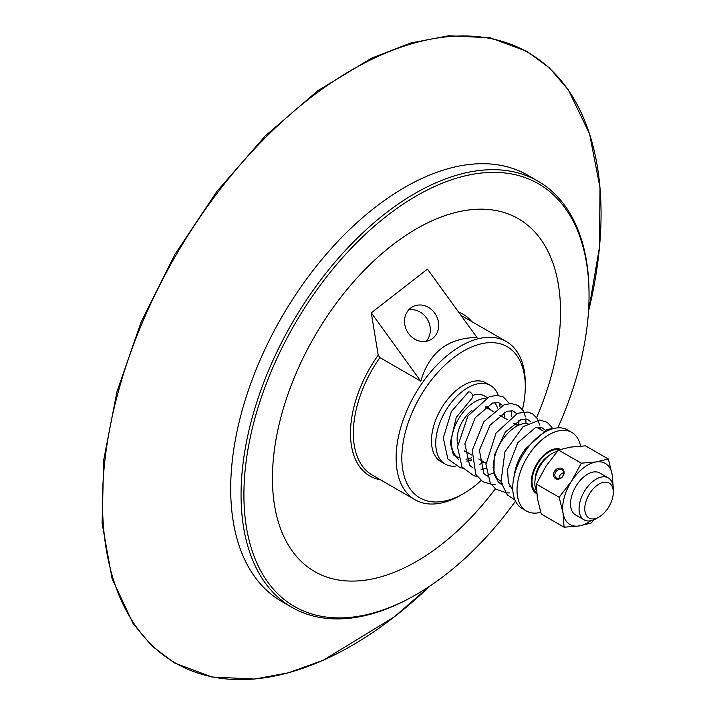 <?xml version="1.0" encoding="UTF-8"?>
<svg xmlns="http://www.w3.org/2000/svg" width="715" height="715" viewBox="0 0 715 715"><rect width="100%" height="100%" fill="white"/><g stroke="black" fill="none" stroke-linecap="round" stroke-linejoin="round"><path stroke-width="1.07" d="M556.574 478.147A4.96 4.031 128.9 0 1 556.145 477.852A4.96 4.031 128.9 0 1 555.93 471.712A4.96 4.031 128.9 0 1 561.954 469.853A4.96 4.031 128.9 0 1 562.374 470.139A4.96 4.031 128.9 0 1 562.589 476.279A4.96 4.031 128.9 0 1 556.574 478.147M555.564 478.621A5.97 4.853 -51.1 0 0 564.081 473.241A5.97 4.853 -51.1 0 0 556.771 469.022A5.97 4.853 -51.1 0 0 555.564 478.621M563.679 472.829A4.96 4.031 -51.1 0 0 559.05 478.558M612.398 483.188A35.294 20.378 120 0 0 612.219 474.823A35.294 20.378 120 0 0 596.23 461.926A35.294 20.378 120 0 0 571.643 481.043A35.294 20.378 120 0 0 563.036 513.057L559.148 497.265L571.643 481.043L581.277 463.168L558.46 449.994L545.974 466.216L536.33 484.091L537.367 498.239L541.255 514.031L564.072 527.205L563.036 513.057A35.294 20.378 120 0 0 579.025 525.963A35.294 20.378 120 0 0 590.697 520.77M559.148 497.265L536.33 484.091M613.3 492.295L613.3 488.997A24.203 13.969 120 0 0 608.286 477.924L599.733 472.981A24.203 13.969 120 0 0 575.53 486.951A24.203 13.969 120 0 0 575.53 514.898L584.083 519.841A24.203 13.969 120 0 0 596.185 518.643L599.036 516.999A20.172 11.646 -60 0 1 584.825 510.144A20.172 11.646 -60 0 1 596.605 485.708A20.172 11.646 -60 0 1 613.3 492.295A20.172 11.646 -60 0 1 599.036 516.999M593.986 519.751L591.126 523.067L579.025 525.963L564.072 527.205M581.277 463.168L596.23 461.926L608.331 459.03L612.219 474.823L613.264 487.746M608.331 459.03L585.514 445.847L570.561 447.098L558.46 449.994M536.491 490.722A24.203 13.969 -60 0 1 549.049 455.571A24.203 13.969 -60 0 1 557.11 451.54M466.395 451.889A25.213 14.559 -60 0 1 464.553 451.612M457.725 444.087A25.213 14.559 -60 0 1 471.918 410.365A25.213 14.559 -60 0 1 471.954 410.339M486.111 406.397A25.213 14.559 -60 0 1 487.567 407.058A25.213 14.559 -60 0 1 490.597 409.972M453.748 455.071L458.279 457.689A33.274 19.216 -60 0 1 452.541 433.594A33.274 19.216 -60 0 1 470.944 404.44A33.274 19.216 -60 0 1 485.414 398.514M494.557 402.536A33.274 19.216 -60 0 1 497.497 408.059M471.703 457.689A33.274 19.216 -60 0 1 466.001 459.191M472.695 395.386A33.274 19.216 -60 0 1 484.466 395.958L487.264 397.567M455.732 466.082A45.376 26.196 -60 0 1 445.141 464.08A45.376 26.196 -60 0 1 437.24 431.243A45.376 26.196 -60 0 1 462.355 391.436A45.376 26.196 -60 0 1 490.517 385.474A45.376 26.196 -60 0 1 498.248 395.404M499.794 403.081A45.376 26.196 -60 0 1 499.919 406.62M471.73 459.307A45.376 26.196 -60 0 1 469.692 460.692M445.141 464.08L440.86 461.604A45.376 26.196 -60 0 1 432.968 428.777A45.376 26.196 -60 0 1 458.074 388.96A45.376 26.196 -60 0 1 486.245 383.008L490.517 385.474M481.07 480.543A87.302 50.399 -60 0 1 463.552 493.582A87.302 50.399 -60 0 1 402.733 469.594A87.302 50.399 -60 0 1 453.015 358.161A87.302 50.399 -60 0 1 524.372 375.018A87.302 50.399 -60 0 1 525.284 386.663A87.302 50.399 -60 0 1 522.468 409.561M518.947 421.796A87.302 50.399 -60 0 1 517.597 425.559M608.286 477.924A24.203 13.969 120 0 0 593.262 481.097A24.203 13.969 120 0 0 579.874 502.332A24.203 13.969 120 0 0 584.083 519.841M535.151 479.461A19.77 11.413 -60 0 1 546.734 457.189A19.77 11.413 -60 0 1 548.852 455.732M536.625 492.429A24.203 13.969 -60 0 1 532.898 474.796A24.203 13.969 -60 0 1 546.197 453.927A24.203 13.969 -60 0 1 558.916 449.851M371.273 312.821L378.217 355.123L379.915 357.598L420.786 381.193L371.273 312.821L427.481 269.126L476.994 337.489C447.965 337.846 429.232 352.415 420.786 381.193M536.599 417.605A203.703 117.609 120 0 0 558.415 284.793A203.703 117.609 120 0 0 518.339 218.719A203.703 117.609 120 0 0 314.636 336.327A203.703 117.609 120 0 0 314.636 571.553A203.703 117.609 120 0 0 495.352 488.783M589.044 295.501L589.044 293.847A246.058 142.062 120 0 0 586.488 261.02A246.058 142.062 120 0 0 538.082 181.208A246.058 142.062 120 0 0 334.933 262.217A246.058 142.062 120 0 0 243.618 527.59A246.058 142.062 120 0 0 292.024 607.401A246.058 142.062 120 0 0 415.049 595.211L416.479 594.388A244.038 140.9 -60 0 1 244.19 505.988A244.038 140.9 -60 0 1 396.78 208.539A244.038 140.9 -60 0 1 586.506 262.941A244.038 140.9 -60 0 1 589.044 295.501A244.038 140.9 -60 0 1 557.807 427.865M515.488 501.152A244.038 140.9 -60 0 1 416.479 594.388M518.339 218.719L518.33 218.71A203.703 117.609 120 0 0 518.33 218.71A203.703 117.609 120 0 0 314.627 336.327A203.703 117.609 120 0 0 314.627 571.544L314.627 571.544M292.024 607.401L281.656 601.413A246.058 142.062 -60 0 1 233.251 521.601A246.058 142.062 -60 0 1 324.565 256.229A246.058 142.062 -60 0 1 527.715 175.22L538.082 181.208M426.176 341.305A18.787 16.534 60.9 0 0 426.337 317.746A18.787 16.534 60.9 0 0 408.676 309.881M434.702 313.09A18.787 16.534 -119.1 0 1 430.752 339.679A18.787 16.534 -119.1 0 1 408.515 333.44A18.787 16.534 -119.1 0 1 412.466 306.851A18.787 16.534 -119.1 0 1 434.702 313.09M463.552 493.582L460.701 495.236A91.332 52.731 -60 0 1 415.031 499.758A91.332 52.731 -60 0 1 397.066 470.13A91.332 52.731 -60 0 1 430.966 371.63A91.332 52.731 -60 0 1 506.363 341.564A91.332 52.731 -60 0 1 524.336 371.192A91.332 52.731 -60 0 1 525.284 383.374L525.284 386.663M525.668 450.611L524.247 450.057L525.248 451.21M462.766 468.128L460.165 467.681L447.867 458.967L443.291 437.848L451.442 411.456L468.513 391.9L470.282 392.017L472.222 394.144L472.49 397.612L456.268 417.408L450.271 442.951L453.203 454.177L458.771 459.709M540.728 512.315A45.376 26.196 -60 0 1 526.437 511.011A45.376 26.196 -60 0 1 519.474 474.644A45.376 26.196 -60 0 1 549.12 434.657A45.376 26.196 -60 0 1 571.812 432.405A45.376 26.196 -60 0 1 580.544 446.08M536.75 493.672A25.213 14.559 -60 0 1 536.518 493.547A25.213 14.559 -60 0 1 532.648 473.339A25.213 14.559 -60 0 1 549.12 451.129A25.213 14.559 -60 0 1 560.587 449.324M500.804 481.079L500.187 480.721A32.273 18.635 -60 0 1 495.236 454.856A32.273 18.635 -60 0 1 516.319 426.426A32.273 18.635 -60 0 1 527.902 423.378M514.362 475.269A33.274 19.216 -60 0 1 524.408 450.396M526.437 511.011L522.156 508.544A45.376 26.196 -60 0 1 515.193 472.177A45.376 26.196 -60 0 1 544.848 432.191A45.376 26.196 -60 0 1 567.531 429.938L571.812 432.405M415.031 499.758L372.247 475.055A91.332 52.731 -60 0 1 354.282 445.427A91.332 52.731 -60 0 1 379.915 357.598M461.13 315.592A91.332 52.731 -60 0 1 463.579 316.861L506.363 341.564M378.217 355.123A93.352 53.893 120 0 0 380.469 479.801M471.802 321.607A93.352 53.893 120 0 0 458.637 312.142M597.4 166.818A352.531 203.534 -60 0 1 588.525 311.231L599.483 247.167L600.001 187.714L589.553 133.848L568.389 89.965L549.513 67.952L526.919 51.337L490.258 37.815L448.663 35.75L410.839 42.971L371.514 58.192L317.639 90.832L265.328 135.877L217.02 191.236L174.943 254.326L141.007 322.331L116.894 391.981L103.711 460.013L102.093 523.264L112.058 578.542L133.133 623.623L151.893 645.985L174.415 662.93L211.935 677.025L254.665 679.053L288.404 672.806L323.394 660.168L394.314 616.848L429.849 586.068A352.531 203.534 -60 0 1 394.349 616.822A352.531 203.534 -60 0 1 106.16 548.736A352.531 203.534 -60 0 1 309.22 98.733A352.531 203.534 -60 0 1 597.4 166.818M559.398 449.69L557.691 448.716M517.749 425.648L513.879 423.414M507.337 419.642L499.615 415.183M493.082 411.402L485.36 406.951M536.625 492.447L533.488 490.633M493.547 467.574L493.037 467.279M486.03 463.231L478.773 459.039M471.775 454.999L464.509 450.808M524.247 450.057L546.93 429.429L554.697 428.285M514.943 499.946L507.257 494.878L500.992 482.062L504.897 451.88L523.112 426.632L539.673 420.018L547.073 422.216L551.542 426.864L552.57 428.812M509.455 492.921L506.569 492.912L495.826 489.14L490.258 483.054L485.977 464.5L496.049 433.067L517.589 413.261L527.804 412.028L532.541 413.815L537.251 418.57L539.736 425.121M540.048 427.105L540.227 429.313M502.815 483.188L500.58 483.841M495.191 484.69L492.805 484.707L482.831 481.758L475.77 474.438L472.24 450.325L483.885 421.68L504.218 404.708L511.261 403.555L517.964 405.396L523.076 410.49L525.471 416.89M525.793 418.865L525.99 423.325M494.324 472.49L493.716 472.803M492.465 473.41L486.316 475.609M477.03 476.36L473.848 475.77L462.006 467.02L457.511 446.839L467.896 416.014L489.14 396.762L496.862 395.315L503.378 396.986L509.536 403.582M511.529 410.633L511.681 416.353M483.903 461.997L479.461 464.571M472.829 467.172L472.061 467.378M543.221 431.038L536.813 427.338M512.753 487.979L509.786 486.263M466.806 461.139L471.775 460.129M504.459 417.98L504.593 412.135M502.439 405.387L498.578 402.625L492.519 403.046L475.216 417.721L464.857 443.809L469.612 465.34L473.035 467.941M481.061 469.38L486.03 468.361M518.84 425.13L518.858 420.375M516.704 413.619L512.87 410.866L506.864 411.259L490.061 425.148L479.381 450.262L483.858 473.562L487.299 476.172M495.325 477.611L496.63 477.459M530.968 421.859L527.009 419.07L521.163 419.473L505.282 432.092L494.262 455.41L493.931 473.688L498.4 482.089L501.564 484.413M545.223 430.09L541.38 427.329L535.347 427.731L517.767 442.764L507.534 469.362L508.356 482.527L512.843 490.499"/></g></svg>
